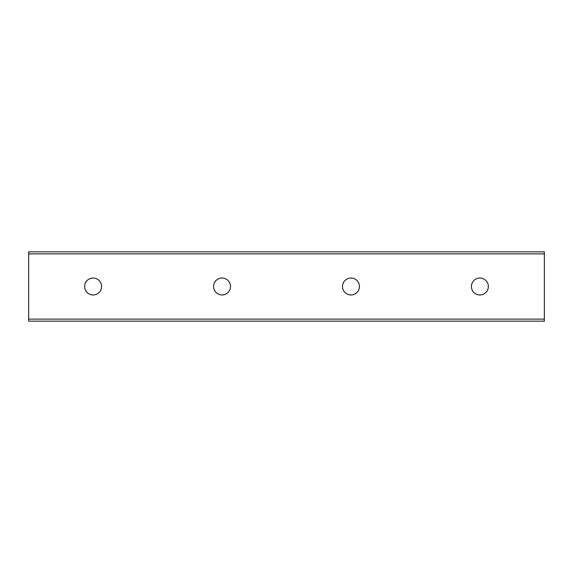 <?xml version="1.0" encoding="UTF-8"?>
<svg xmlns="http://www.w3.org/2000/svg" width="573" height="573" viewBox="0 0 573 573"><rect width="100%" height="100%" fill="white"/><g stroke="black" fill="none" stroke-linecap="round" stroke-linejoin="round"><path stroke-width="0.86" d="M488.346 286.5A8.459 8.459 0 0 1 475.654 293.827A8.459 8.459 0 0 1 475.654 279.173A8.459 8.459 0 0 1 488.346 286.5M359.421 286.5A8.459 8.459 0 0 1 346.729 293.827A8.459 8.459 0 0 1 346.729 279.173A8.459 8.459 0 0 1 359.421 286.5M230.496 286.5A8.459 8.459 0 0 1 217.804 293.827A8.459 8.459 0 0 1 217.804 279.173A8.459 8.459 0 0 1 230.496 286.5M101.571 286.5A8.459 8.459 0 0 1 88.879 293.827A8.459 8.459 0 0 1 88.879 279.173A8.459 8.459 0 0 1 101.571 286.5M544.35 253.868L544.35 251.848L28.65 251.848L28.65 321.152L544.35 321.152L544.35 253.868L28.65 253.868M28.65 319.132L544.35 319.132"/></g></svg>
